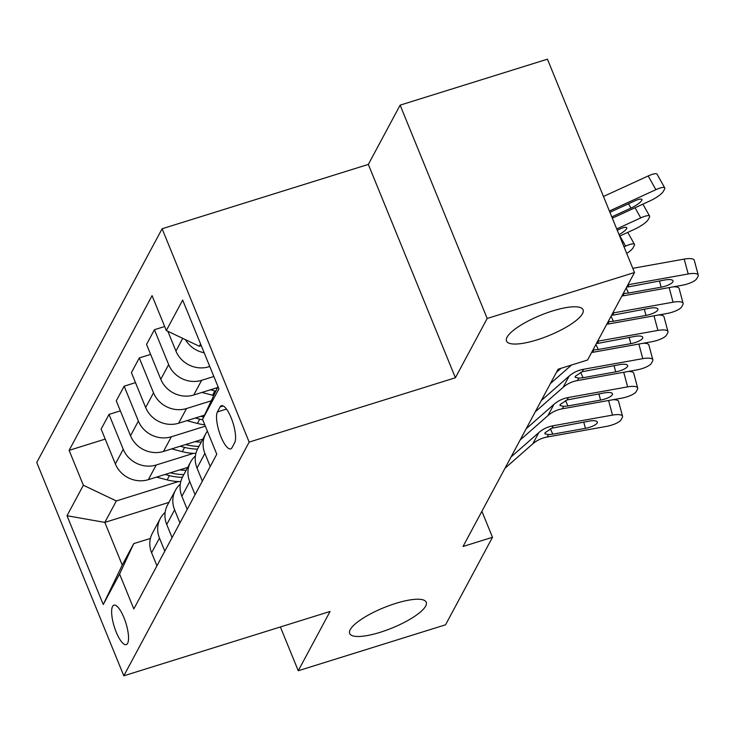 <?xml version="1.0" encoding="UTF-8"?>
<svg xmlns="http://www.w3.org/2000/svg" width="735" height="735" viewBox="0 0 735 735"><rect width="100%" height="100%" fill="white"/><g stroke="black" fill="none" stroke-linecap="round" stroke-linejoin="round"><path stroke-width="1.1" d="M395.706 603.407A41.344 10.979 -22.2 0 1 426.226 602.231A41.344 10.979 -22.2 0 1 380.197 632.311A41.344 10.979 -22.2 0 1 349.676 633.478A41.344 10.979 -22.2 0 1 395.706 603.407M552.545 310.96A41.344 10.979 -22.2 0 1 583.066 309.793A41.344 10.979 -22.2 0 1 537.037 339.873A41.344 10.979 -22.2 0 1 506.516 341.04A41.344 10.979 -22.2 0 1 552.545 310.96M127.614 643.336A20.672 6.091 -107.3 0 0 124.978 620.322A20.672 6.091 -107.3 0 0 113.934 605.153A20.672 6.091 -107.3 0 0 112.556 606.439A20.672 6.091 -107.3 0 0 115.193 629.454A20.672 6.091 -107.3 0 0 126.245 644.623A20.672 6.091 -107.3 0 0 127.614 643.336M162.104 228.76L36.75 462.48L123.811 675.814L249.165 442.093L162.104 228.76L368.336 164.419L455.397 377.753L487.186 318.475L400.125 105.142L368.336 164.419M400.125 105.142L547.437 59.186L634.498 272.52L487.186 318.475M634.498 272.52L587.559 360.021L558.104 369.218L463.032 546.482L492.487 537.294L481.894 511.312M220.096 406.933L217.431 411.903A20.02 5.898 -107.3 0 0 219.985 434.201A20.02 5.898 -107.3 0 0 230.689 448.892A20.02 5.898 -107.3 0 0 232.021 447.652L234.685 442.681A20.02 5.898 -107.3 0 0 232.131 420.383A20.02 5.898 -107.3 0 0 221.428 405.692A20.02 5.898 -107.3 0 0 220.096 406.933L223.229 405.959M200.563 343.906L199.304 346.258L166.321 330.548L152.081 295.663L69.118 450.353L105.224 439.089M166.321 330.548L182.666 300.064L218.901 388.852L202.557 419.336L217.973 386.573M168.921 502.4L104.829 522.401L122.249 565.068L133.752 543.615L119.594 574.026L133.825 608.911L216.788 454.221L202.557 419.336M119.594 574.026L103.24 604.51L67.004 515.722L83.358 485.238L69.118 450.353M280.384 626.973L298.254 670.752L445.557 624.796L492.487 537.294M298.254 670.752L330.043 611.474L123.811 675.814M455.397 377.753L249.165 442.093M133.752 543.615L150.418 538.415M201.271 345.643L199.304 346.258M209.778 366.489L208.905 366.765A25.835 23.713 -151.8 0 1 175.931 351.054L167.856 331.283M213.867 376.504L201.638 380.317A25.835 23.713 -151.8 0 1 168.664 364.606L154.423 329.721L164.677 326.524M217.413 387.611L193.774 394.989A25.835 23.713 -151.8 0 1 160.79 379.278L146.55 344.403L154.423 329.721M211.165 400.851L186.506 408.541A25.835 23.713 -151.8 0 1 153.523 392.83L139.282 357.945L150.638 354.408M204.505 415.146L178.633 423.222A25.835 23.713 -151.8 0 1 145.649 407.512L131.418 372.627L139.282 357.945M205.341 426.171L171.365 436.765A25.835 23.713 -151.8 0 1 138.382 421.054L124.151 386.178L135.497 382.632M202.832 439.172L163.492 451.446A25.835 23.713 -151.8 0 1 130.508 435.736L116.277 400.851L124.151 386.178M193.581 453.339L156.224 464.998A25.835 23.713 -151.8 0 1 123.241 449.287L109.01 414.402L120.356 410.865M187.691 467.405L148.351 479.67A25.835 23.713 -151.8 0 1 115.367 463.969L101.136 429.084L109.01 414.402M178.44 481.572L116.341 500.948L104.829 522.401L67.004 515.722M204.174 352.763A25.835 23.713 -151.8 0 1 185.413 339.644M210.228 466.459L204.9 453.394A25.835 23.713 -151.8 0 1 205.699 433.834A25.835 23.713 -151.8 0 1 207.38 431.169M202.355 481.14L197.026 468.076A25.835 23.713 -151.8 0 1 197.825 448.506L205.699 433.834M195.087 494.683L189.759 481.627A25.835 23.713 -151.8 0 1 190.558 462.058A25.835 23.713 -151.8 0 1 195.418 455.948M187.214 509.364L181.885 496.3A25.835 23.713 -151.8 0 1 182.684 476.739L190.558 462.058M179.946 522.916L174.618 509.851A25.835 23.713 -151.8 0 1 175.417 490.291A25.835 23.713 -151.8 0 1 180.277 484.172M172.073 537.597L166.744 524.533A25.835 23.713 -151.8 0 1 167.543 504.963L175.417 490.291M164.815 551.14L159.477 538.075A25.835 23.713 -151.8 0 1 160.276 518.515A25.835 23.713 -151.8 0 1 165.145 512.396M83.358 485.238L116.341 500.948M156.941 565.821L151.603 552.757A25.835 23.713 -151.8 0 1 152.411 533.197L160.276 518.515M103.24 604.51L122.249 565.068M627.911 284.794A32.294 29.648 -151.8 0 1 628.921 284.592L688.199 273.971L684.202 259.087A12.918 3.877 -15 0 1 694.263 260.263L698.25 275.138A12.918 3.877 165 0 0 688.199 273.971M632.78 268.312L684.202 259.087M621.856 296.086A32.294 29.648 -151.8 0 1 622.867 295.883L682.135 285.263A12.918 3.877 165 0 0 696.844 278.537L698.057 276.277A12.918 3.877 165 0 0 698.25 275.138M628.921 284.592L627.616 287.027L665 279.962A10.336 3.105 -15 0 1 673.039 280.899A10.336 3.105 -15 0 1 672.883 281.817A10.336 3.105 -15 0 1 661.123 287.192L659.451 280.954M626.183 288.01L628.526 293.035L661.123 287.192M628.526 293.035L624.171 293.449L622.867 295.883M612.319 218.176L649.823 200.977A12.918 2.931 150.8 0 0 663.347 191.366L664.559 189.106A12.918 2.931 150.8 0 0 664.734 187.884A12.918 2.931 150.8 0 0 655.877 189.685L648.196 175.959A12.918 2.931 -29.2 0 1 657.044 174.167L664.734 187.884M609.388 211.009L655.877 189.685M603.463 196.475L648.196 175.959M611.796 216.889L630.933 208.106A10.336 2.343 -29.2 0 0 641.747 200.416A10.336 2.343 -29.2 0 0 641.885 199.442A10.336 2.343 -29.2 0 0 634.81 200.885L609.921 212.296M612.769 313.018A32.294 29.648 -151.8 0 1 613.789 312.825L673.058 302.195L669.135 287.587M606.715 324.31A32.294 29.648 -151.8 0 1 607.726 324.117L667.003 313.487A12.918 3.877 165 0 0 681.703 306.771L682.916 304.51A12.918 3.877 165 0 0 683.109 303.362A12.918 3.877 165 0 0 673.058 302.195M673.398 286.825A12.918 3.877 -15 0 1 679.122 288.488L683.109 303.362M613.789 312.825L612.485 315.251L649.859 308.195A10.336 3.105 -15 0 1 657.899 309.123A10.336 3.105 -15 0 1 657.742 310.041A10.336 3.105 -15 0 1 645.982 315.416L644.31 309.187M611.042 316.234L613.385 321.259L645.982 315.416M613.385 321.259L609.03 321.682L607.726 324.117M556.45 372.296L560.98 368.318M597.629 341.251A32.294 29.648 -151.8 0 1 598.648 341.049L657.917 330.419L654.003 315.82M591.574 352.543A32.294 29.648 -151.8 0 1 592.594 352.341L651.862 341.711A12.918 3.877 165 0 0 666.562 334.995L667.775 332.735A12.918 3.877 165 0 0 667.968 331.595A12.918 3.877 165 0 0 657.917 330.419M550.396 383.587L571.536 365.019M658.257 315.049A12.918 3.877 -15 0 1 663.981 316.712L667.968 331.595M598.648 341.049L597.344 343.484L634.718 336.419A10.336 3.105 -15 0 1 642.767 337.356A10.336 3.105 -15 0 1 642.611 338.275A10.336 3.105 -15 0 1 630.841 343.649L629.169 337.411M595.91 344.467L598.244 349.492L630.841 343.649M598.244 349.492L593.898 349.906L592.594 352.341M541.309 400.52L569.12 376.109A32.294 29.648 -151.8 0 1 583.507 369.273L642.776 358.652L638.862 344.044M535.255 411.811L563.065 387.4A32.294 29.648 -151.8 0 1 577.453 380.565L636.721 369.944A12.918 3.877 165 0 0 651.421 363.219L652.634 360.968A12.918 3.877 165 0 0 652.836 359.819A12.918 3.877 165 0 0 642.776 358.652M643.125 343.282A12.918 3.877 -15 0 1 648.84 344.945L652.836 359.819M580.595 372.333L583.103 377.716L578.757 378.139L575.137 377.303L575.266 376.329L582.203 371.708L619.577 364.643A10.336 3.105 -15 0 1 627.626 365.58A10.336 3.105 -15 0 1 627.47 366.499A10.336 3.105 -15 0 1 615.7 371.873L614.037 365.644M583.103 377.716L615.7 371.873M619.633 236.11L634.682 229.201A12.918 2.931 150.8 0 0 648.206 219.59L649.418 217.33A12.918 2.931 150.8 0 0 649.593 216.118A12.918 2.931 150.8 0 0 640.736 217.909L635.049 207.748M616.711 228.934L640.736 217.909M619.045 234.667A10.336 2.343 -29.2 0 0 626.615 228.649A10.336 2.343 -29.2 0 0 626.744 227.675A10.336 2.343 -29.2 0 0 619.669 229.109L617.235 230.23M201.941 392.444L212.571 395.219A49.41 45.359 28.2 0 0 213.655 395.494M624.024 246.859L625.604 246.133L619.917 235.981M210.476 389.78L214.868 390.928A49.41 45.359 28.2 0 0 215.686 391.13M217 388.392A49.41 45.359 -151.8 0 1 216.329 388.218L215.869 388.098M625.604 246.133A12.918 2.931 150.8 0 1 634.452 244.342A12.918 2.931 150.8 0 1 634.277 245.563L633.074 247.814A12.918 2.931 150.8 0 1 626.716 253.456M186.809 420.668L197.43 423.443A49.41 45.359 28.2 0 0 204.789 424.821M195.335 418.004L199.736 419.152A49.41 45.359 28.2 0 0 202.768 419.85M203.632 417.021A49.41 45.359 -151.8 0 1 201.188 416.451L200.728 416.322M526.168 428.744L553.979 404.333A32.294 29.648 -151.8 0 1 568.366 397.506L627.635 386.876L623.721 372.268M520.114 440.035L547.924 415.624A32.294 29.648 -151.8 0 1 562.312 408.798L621.58 398.168A12.918 3.877 165 0 0 636.289 391.452L637.502 389.192A12.918 3.877 165 0 0 637.695 388.052A12.918 3.877 165 0 0 627.635 386.876M627.984 371.506A12.918 3.877 -15 0 1 633.708 373.169L637.695 388.052M565.463 400.557L567.962 405.95L563.616 406.363L559.996 405.527L560.134 404.562L567.062 399.941L604.446 392.876A10.336 3.105 -15 0 1 612.485 393.813A10.336 3.105 -15 0 1 612.328 394.723A10.336 3.105 -15 0 1 600.568 400.097L598.896 393.868M567.962 405.95L600.568 400.097M171.668 448.892L182.289 451.676A49.41 45.359 28.2 0 0 195.923 453.376M194.876 441.652A49.41 45.359 28.2 0 0 201.271 442.084M180.194 446.237L184.595 447.385A49.41 45.359 28.2 0 0 197.522 449.085M198.964 446.375A49.41 45.359 -151.8 0 1 186.047 444.675L185.587 444.556M511.036 456.977L538.838 432.566A32.294 29.648 -151.8 0 1 553.225 425.73L612.503 415.11L608.58 400.502M504.982 468.268L532.783 443.857A32.294 29.648 -151.8 0 1 547.171 437.022L606.439 426.401A12.918 3.877 165 0 0 621.149 419.676L622.361 417.416A12.918 3.877 165 0 0 622.554 416.276A12.918 3.877 165 0 0 612.503 415.11M612.843 399.739A12.918 3.877 -15 0 1 618.567 401.402L622.554 416.276M550.322 428.781L552.83 434.174L548.475 434.587L544.855 433.76L544.993 432.786L551.921 428.165L589.305 421.1A10.336 3.105 -15 0 1 597.344 422.037A10.336 3.105 -15 0 1 597.188 422.956A10.336 3.105 -15 0 1 585.428 428.33L583.755 422.092M552.83 434.174L585.428 428.33M156.527 477.125L167.157 479.9A49.41 45.359 28.2 0 0 180.782 481.6M179.735 469.885A49.41 45.359 28.2 0 0 186.13 470.308M165.063 474.461L169.454 475.609A49.41 45.359 28.2 0 0 182.39 477.309M183.833 474.599A49.41 45.359 -151.8 0 1 170.906 472.899L170.447 472.78M208.905 366.765L209.466 365.727M193.774 394.989L201.638 380.317M178.633 423.222L186.506 408.541M163.492 451.446L171.365 436.765M148.351 479.67L156.224 464.998M175.931 351.054L182.73 338.366M197.026 468.076L204.9 453.394M160.79 379.278L168.664 364.606M181.885 496.3L189.759 481.627M145.649 407.512L153.523 392.83M166.744 524.533L174.618 509.851M130.508 435.736L138.382 421.054M151.603 552.757L159.477 538.075M115.367 463.969L123.241 449.287M226.481 409.083L217.431 411.903M630.933 208.106L628.508 203.77M582.203 371.708L583.507 369.273M577.453 380.565L578.757 378.139M563.065 387.4L569.12 376.109M214.868 390.928L212.571 395.219M199.736 419.152L197.43 423.443M567.062 399.941L568.366 397.506M562.312 408.798L563.616 406.363M547.924 415.624L553.979 404.333M184.595 447.385L182.289 451.676M551.921 428.165L553.225 425.73M547.171 437.022L548.475 434.587M532.783 443.857L538.838 432.566M169.454 475.609L167.157 479.9M649.593 216.118L642.895 204.155M634.452 244.342L627.754 232.379"/></g></svg>
